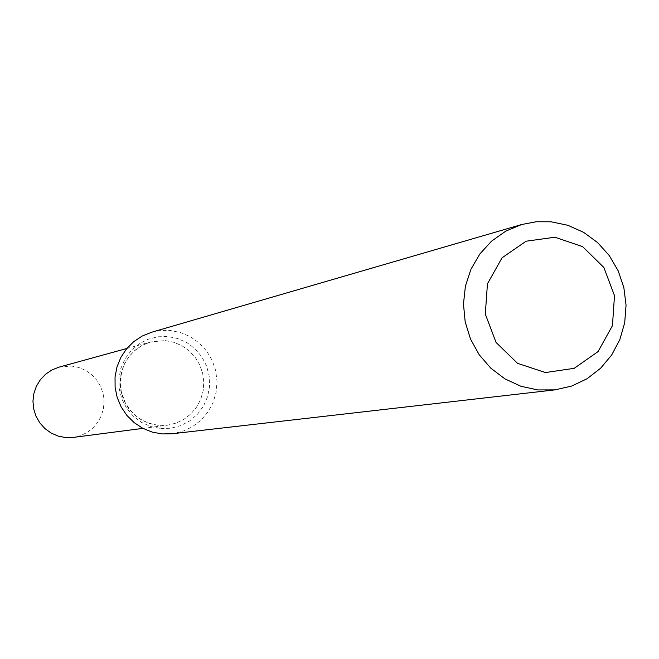 <?xml version="1.0" encoding="UTF-8"?>
<svg xmlns="http://www.w3.org/2000/svg" width="659" height="659" viewBox="0 0 659 659"><rect width="100%" height="100%" fill="white"/><g stroke="black" fill="none" stroke-linecap="round" stroke-linejoin="round"><path stroke-width="0.49" stroke-dasharray="3.29 2.47" d="M151.562 332.26L160.714 330.497L170.038 330.456L180.591 332.54L190.484 336.807L199.298 343.067L206.638 351.041L212.19 360.391L215.707 370.688L217.042 381.495L216.127 392.327L213.014 402.723L207.824 412.213L200.789 420.393L192.214 426.884L182.469 431.414L171.999 433.77M165.269 340.596L173.877 342.285L181.958 345.744L189.158 350.835L195.171 357.318L199.743 364.913L202.659 373.299L203.812 382.105L203.137 390.952L200.665 399.453L196.506 407.237L190.838 413.967L183.91 419.346L176.011 423.144L167.501 425.187L158.539 425.368L149.733 423.605L141.479 419.981L134.156 414.659L128.118 407.88L123.62 399.955L120.885 391.248L120.037 382.162L121.116 373.118L124.065 364.526L128.752 356.783L134.963 350.25L142.402 345.217L150.73 341.914L165.269 340.596L173.877 342.285L181.958 345.744L189.158 350.835L195.171 357.318L199.743 364.913L202.659 373.299L203.812 382.105L203.137 390.952L200.665 399.453L196.506 407.237L190.838 413.967L183.91 419.346L176.011 423.144L167.501 425.187L158.539 425.368L149.733 423.605L141.479 419.981L134.156 414.659L128.118 407.88L123.62 399.955L120.885 391.248L120.037 382.162L121.116 373.118L124.065 364.526L128.752 356.783L134.963 350.25L142.402 345.217L150.73 341.914L165.269 340.596M59.03 367.137L71.37 366.009L78.676 367.425L85.53 370.333L91.65 374.617L96.749 380.086L100.621 386.503L103.092 393.58L104.056 401.01L103.471 408.481L101.371 415.664L97.829 422.238L93.01 427.93L87.12 432.477L80.414 435.69L73.182 437.419M160.837 428.548L171.019 428.226L180.846 425.607L189.841 420.837L197.552 414.157L203.59 405.895L207.659 396.471L209.554 386.355L209.2 376.042L206.596 366.058L201.885 356.898L195.286 349.006L187.14 342.795L177.839 338.553L167.864 336.518L157.69 336.782L147.838 339.344L138.81 344.072L131.05 350.736L124.955 358.998L120.836 368.455L118.9 378.62L119.254 388.983L121.874 399.024L126.627 408.234L133.275 416.142L141.479 422.353L150.829 426.562L160.837 428.548M142.912 428.375L167.501 425.187L157.839 425.277L148.308 423.053L139.988 418.926L134.708 414.898L130.07 410.03L125.194 402.6L121.182 391.158L120.473 379.065L122.121 370.251L124.592 363.859L128.011 358.018L134.074 351.115L141.907 345.505L150.73 341.914L126.825 348.487"/><path stroke-width="0.99" d="M551.056 221.786L567.836 225.287L583.577 232.322L597.606 242.586L609.311 255.61L618.191 270.841L623.851 287.588L626.05 305.15L624.699 322.737L619.839 339.599L611.692 354.995L600.596 368.241L587.037 378.768L571.6 386.083L554.969 389.873L537.744 389.939L520.816 386.223L504.959 378.884L490.881 368.249L479.225 354.789L470.534 339.105L465.196 321.921L463.466 304.013L465.411 286.187L470.946 269.267L479.81 254.012L491.598 241.112L505.766 231.136L521.673 224.521L536.228 221.753L551.056 221.786M554.969 389.873L171.999 433.77L162.147 433.927L152.171 432.082L142.731 428.284L134.197 422.658L126.907 415.442L121.157 406.908L117.17 397.402L115.103 387.294L115.045 376.981L116.997 366.882L120.869 357.384L126.52 348.866L133.711 341.659L142.171 336.057L151.562 332.26L521.673 224.521M554.886 237.232L582.614 246.623L603.866 267.472L614.501 295.652L612.442 325.645L598.075 351.577L574.187 368.332L545.446 372.549L517.546 363.331L496.062 342.449L485.304 314.055L487.446 283.823L502.034 257.817L526.129 241.202L554.886 237.232M142.912 428.375L73.182 437.419L65.579 437.576L58.099 436.093L51.105 433.037L44.903 428.556L39.779 422.839L35.973 416.159L33.658 408.811L32.95 401.15L33.873 393.514L36.385 386.256L40.364 379.716L45.636 374.197L51.954 369.938L59.03 367.137L126.825 348.487"/></g></svg>
